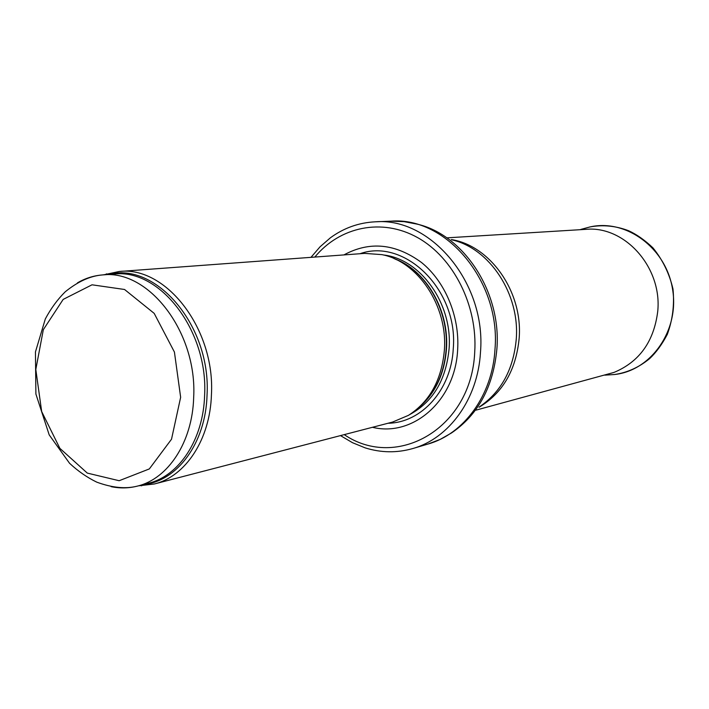 <?xml version="1.0" encoding="UTF-8"?>
<svg xmlns="http://www.w3.org/2000/svg" width="709" height="709" viewBox="0 0 709 709"><rect width="100%" height="100%" fill="white"/><g stroke="black" fill="none" stroke-linecap="round" stroke-linejoin="round"><path stroke-width="1.06" d="M138.468 485.833L154.332 483.981C185.492 476.501 210.121 439.553 211.433 394.718C215.288 329.02 165.844 265.645 119.183 271.494L103.567 274.853M154.332 483.981L392.547 422.077L408.473 415.341C429.76 401.631 441.734 379.838 444.392 349.962C447.796 305.951 417.929 261.461 381.885 254.628L364.639 253.388L119.183 271.494M372.447 427.297C412.939 437.311 455.382 400.753 457.659 349.475C459.698 316.223 445.19 281.65 421.554 262.534C395.516 243.488 369.637 240.945 343.927 254.912M340.488 435.61L352.453 442.673L365.135 447.858C381.052 452.838 396.943 453.069 412.806 448.54C449.072 438.428 477.875 399.061 480.472 352.364C486.471 283.254 430.824 217.114 375.3 221.811C358.816 222.635 343.847 227.961 330.385 237.807L320.051 246.803L310.994 257.34M475.943 410.156L614.012 372.411C639.385 361.847 653.964 341.49 657.739 311.34C662.091 269.411 627.926 228.821 590.296 229.078L447.432 237.816M111.153 486.658C120.016 488.483 128.763 488.297 137.395 486.108C168.157 478.797 192.449 442.07 193.672 397.465C197.386 332.131 148.473 269.057 102.459 274.932C93.588 275.641 85.248 278.291 77.441 282.873M180.644 397.297L171.516 439.226L149.333 468.924L119.156 480.72L87.304 473.098L59.866 448.345L41.671 411.548L35.804 369.495L43.329 329.676L63.172 299.411L92.019 284.805L124.554 289.485L154.19 313.378L174.423 352.054L180.644 397.297M204.609 395.374C208.357 330.669 159.729 268.232 113.874 274.073L102.459 274.932C90.327 275.89 77.919 281.508 65.237 291.798C57.553 299.402 50.915 308.45 45.323 318.944L35.45 351.93L35.893 394.027L49.205 434.892L69.544 463.269C78.017 471.157 87.092 477.449 96.752 482.147C112.164 487.81 125.715 489.13 137.395 486.108L148.482 483.254C179.129 475.961 203.341 439.553 204.609 395.374M143.067 484.646C177.108 481.473 205.743 443.222 207.046 395.064C211.22 325.883 155.838 261.364 108.3 274.498M419.817 406.638C435.477 392.538 444.259 373.368 446.174 349.129C448.992 310.737 426.215 271.086 395.427 259.219M418.656 407.728C435.175 393.672 444.446 374.113 446.466 349.05C449.364 309.913 425.56 269.615 393.974 258.563M409.767 414.535C433.013 401.914 446.121 379.918 449.098 348.544C452.679 303.603 420.375 258.767 383.374 254.974M388.027 423.255C421.412 422.812 451.261 390.065 453.264 348.677C458.484 290.052 404.724 237.683 359.986 253.725M344.228 434.635C396.943 470.643 471.565 428.404 474.72 352.01C477.751 305.455 453.388 257.5 417.61 237.612C381.814 217.592 339.735 226.783 314.849 257.057M412.806 448.54L427.944 444.064C463.846 434.05 492.374 395.303 494.979 349.413C500.988 281.508 446.05 216.546 391.076 221.164L375.3 221.811M427.944 444.064L440.094 439.438L451.482 432.977C478.238 414.712 493.375 386.671 496.894 348.828C501.555 292.037 463.562 234.457 416.927 224.088L404.068 221.642L391.076 221.164M479.568 406.762C501.192 391.909 513.422 369.433 516.241 339.336C520.025 294.208 489.759 248.451 451.952 239.855M479.027 407.276C502.637 393.141 516.01 370.204 519.139 338.477C523.118 292.099 490.389 245.58 451.279 239.553M607.622 374.972L614.508 374.52C651.208 370.656 679.656 330.279 672.549 289.104C666.008 247.831 626.082 218.762 590.092 226.915L583.427 228.715M140.054 485.426L141.649 485.816M105.189 274.729L106.58 273.842M580.733 229.441L590.092 226.915C602.951 224.576 615.784 225.852 628.599 230.726C636.585 234.351 644.685 240.05 652.918 247.822C662.676 259.831 669.367 273.55 672.983 288.98C674.543 304.755 672.646 319.901 667.293 334.418C661.967 344.53 656.038 352.63 649.506 358.727C638.836 367.43 627.173 372.695 614.508 374.52L604.839 375.15"/></g></svg>

